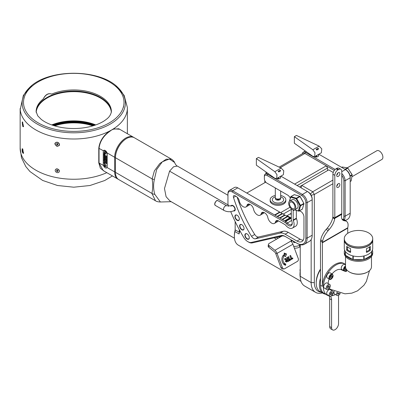 <?xml version="1.0" encoding="UTF-8"?>
<svg xmlns="http://www.w3.org/2000/svg" width="403" height="403" viewBox="0 0 403 403"><rect width="100%" height="100%" fill="white"/><g stroke="black" fill="none" stroke-linecap="round" stroke-linejoin="round"><path stroke-width="0.6" d="M279.36 237.181L280.251 237.045M294.386 248.188A6.72 3.879 0 0 0 299.63 247.059L300.235 246.712M274.146 237.83L276.513 239.201M293.858 242.374L294.195 241.639M235.156 221.539L235.156 229.851A6.72 3.879 -60 0 1 234.949 231.569A19.032 10.992 120 0 0 234.365 236.44A19.032 10.992 120 0 0 238.304 245.15L301.011 281.354M300.265 277.365A19.032 10.992 -60 0 1 299.973 274.317L300.235 269.642M239.271 229.599L239.271 232.224A6.72 3.879 -60 0 1 239.065 233.947A19.032 10.992 -60 0 1 239.961 230.869M234.365 236.44L234.365 235.705A18.14 10.473 -60 0 1 234.919 231.065A7.612 4.398 120 0 0 235.156 229.116M154.379 179.456A4.478 2.368 176.1 0 1 152.148 178.917L154.369 170.917L159.749 163.588L166.227 159.195L171.582 159.235C172.484 159.653 174.559 161.87 174.549 162.459L169.386 158.978L162.323 161.794L156.641 169.577L154.379 179.456C153.221 184.534 153.362 189.491 154.797 194.317L160.399 201.994L171.184 201.691M169.975 200.996L166.091 196.719L164.484 188.523L169.572 171.144L173.532 166.797L177.295 166.076L177.864 166.358M171.582 159.235L134.37 137.755A15.677 9.052 120 0 0 126.532 138.531A15.677 9.052 120 0 0 115.449 157.729L115.449 172.353A15.677 9.052 120 0 0 118.694 179.531L155.503 200.78L151.891 193.395C152.863 189.078 152.949 184.252 152.148 178.917L115.449 157.729L115.449 157.361A15.228 8.79 -60 0 1 126.215 138.713A15.228 8.79 -60 0 1 126.371 138.622M154.797 194.317A4.478 2.761 -176.4 0 1 151.891 193.395L115.449 172.353M105.929 168.046L107.052 167.507A2.801 1.617 -120 0 0 107.213 166.686L107.213 153.891A2.801 1.617 -120 0 0 107.052 152.878L103.853 150.314L103.42 150.782A2.801 1.617 -120 0 0 103.259 151.604L103.259 164.399A2.801 1.617 -120 0 0 103.42 165.411L103.964 166.51M118.316 179.29L117.903 179.073A15.677 9.052 -60 0 1 114.659 171.9L114.659 157.271A15.677 9.052 -60 0 1 121.499 141.493A15.677 9.052 -60 0 1 133.579 137.297L118.82 128.779L113.631 129.121L111.666 129.947L109.923 131.262C103.511 135.771 99.884 141.438 99.042 148.254L99.042 162.883L103.183 170.575M106.76 167.824A2.756 1.592 -120 0 0 106.871 167.779L106.614 167.93A2.756 1.592 60 0 1 104.493 167.19A2.756 1.592 60 0 1 103.289 164.419L103.289 151.619A2.756 1.592 60 0 1 103.858 150.359A2.756 1.592 60 0 1 105.979 151.1A2.756 1.592 60 0 1 107.183 153.87L107.183 166.671A2.756 1.592 60 0 1 106.614 167.93M103.858 150.359L104.14 150.198A2.756 1.592 -120 0 0 104.024 150.284M104.538 164.479A1.274 0.735 60 0 1 104.599 164.439A1.274 0.735 60 0 1 105.581 164.782A1.274 0.735 60 0 1 106.14 166.066A1.274 0.735 60 0 1 105.873 166.651A1.274 0.735 60 0 1 105.813 166.681M104.538 151.679A1.274 0.735 60 0 1 104.599 151.639A1.274 0.735 60 0 1 105.581 151.981A1.274 0.735 60 0 1 106.14 153.266A1.274 0.735 60 0 1 105.873 153.85A1.274 0.735 60 0 1 105.813 153.881M105.646 159.563L106.483 159.89L106.503 159.291L105.551 158.742L105.818 159.779M105.848 159.759L106.483 159.89M106.301 158.324L105.551 157.9L106.503 158.661L105.853 157.744L106.503 157.936L106.503 157.578L105.551 157.029L106.301 157.679L105.551 157.689L106.301 158.324L105.551 157.689M105.551 156.817L106.503 157.331M104.397 155.195L104.76 154.843L104.921 155.538L104.921 154.722L103.969 154.173L103.969 155.004L104.125 154.475L104.553 155.246M104.649 156.47L104.931 156.198L104.442 155.407L103.969 155.634L104.261 156.258L104.125 155.719L104.458 155.623L104.861 156.445M104.125 155.719L104.488 155.608L104.16 155.699L104.488 155.608L104.614 156.238M104.442 155.407L103.969 155.634L104.291 156.238M103.969 157.135L104.921 157.684L104.543 157.256L104.543 156.802L104.921 156.812L103.969 156.263L104.382 156.712L104.382 157.165L103.969 157.135L104.921 157.649M104.921 158.772L104.296 158.198L104.921 157.9L103.969 157.351L104.584 157.916L103.969 158.223L104.921 158.772M104.896 161.306L104.437 160.757L103.959 160.999L104.442 161.799L104.896 161.306M104.468 160.737L103.989 160.978L104.442 161.799L104.931 161.558M104.437 160.757L103.989 160.978M105.551 156.248L106.241 156.807L106.503 156.53L106.503 156.072L105.551 155.523L105.954 155.966L105.551 156.248M105.586 155.543L105.984 155.946L105.767 156.218M105.586 156.243L106.241 156.807L106.503 156.53M104.614 162.817L104.488 162.127L104.145 162.258L104.488 162.127L104.649 163.049L104.931 162.747L104.448 161.93L103.959 162.197L104.483 162.963L104.115 162.273L104.453 162.147L104.115 162.273M104.448 161.93L103.959 162.197L104.1 162.741M104.644 162.797L104.931 162.747M104.921 160.157L103.969 159.608L104.125 160.475L104.125 159.91L104.921 160.157M104.896 159.215L104.437 158.666L103.959 158.908L104.442 159.709L104.896 159.215M104.468 158.646L103.989 158.893L104.442 159.709L104.931 159.467M104.437 158.666L103.989 158.893M105.551 160.565L106.241 161.124L106.503 160.847L106.503 160.389L105.551 159.84L105.954 160.283L105.551 160.565M105.586 159.86L105.984 160.268L105.767 160.535M105.586 160.56L106.241 161.124L106.503 160.847M104.76 153.644L104.76 153.966L103.969 153.508L104.76 154.5L104.921 153.734M105.979 163.391L106.342 163.039L106.503 163.739L106.503 162.923L105.551 162.374L105.551 163.2L105.712 162.676L106.135 163.447M106.503 162.021L105.551 161.653L106.503 162.822L105.798 161.9L106.503 162.021M105.551 161.135L106.503 161.648M104.528 163.578L104.921 163.296L103.969 163.15L104.921 164.308L104.528 163.578L104.951 163.527M105.118 166.656A1.274 0.735 -120 0 0 105.41 166.766A1.274 0.735 -120 0 0 105.752 166.721A1.274 0.735 -120 0 0 105.752 165.245A1.274 0.735 -120 0 0 104.478 164.51A1.274 0.735 -120 0 0 104.261 164.782A1.501 1.501 0 0 0 105.41 166.766M104.715 166.368A0.64 0.368 -120 0 0 105.102 165.809A0.64 0.368 -120 0 0 104.322 165.361A0.64 0.368 -120 0 0 104.715 166.368M104.896 166.318L104.528 166.107L104.528 165.376L104.896 165.588L104.896 166.318M104.725 165.487A0.448 0.257 -120 0 0 105.072 166.036L104.684 165.462M104.664 165.452L104.347 165.633M104.861 165.915L104.528 166.107M105.118 153.855A1.274 0.735 -120 0 0 105.41 153.971A1.274 0.735 -120 0 0 105.752 153.921A1.274 0.735 -120 0 0 105.752 152.445A1.274 0.735 -120 0 0 104.478 151.709A1.274 0.735 -120 0 0 104.261 151.981A1.501 1.501 0 0 0 105.41 153.971M104.715 153.568A0.64 0.368 -120 0 0 105.102 153.014A0.64 0.368 -120 0 0 104.322 152.561A0.64 0.368 -120 0 0 104.715 153.568M104.896 153.518L104.528 153.306L104.528 152.576L104.896 152.787L104.896 153.518M104.725 152.687A0.448 0.257 -120 0 0 105.072 153.236L104.684 152.666M104.664 152.651L104.347 152.838M104.861 153.115L104.528 153.306M106.271 156.787L106.533 156.515M106.115 156.057L106.231 156.591M104.684 163.029L104.961 162.731M104.478 161.91L103.989 162.177M104.13 162.726L104.483 162.928M104.473 161.779L104.961 161.538M104.115 161.089L104.478 160.953L104.145 161.069L104.478 160.953L104.805 161.452L104.478 161.573L104.775 161.467L104.448 161.588L104.115 161.089L104.442 160.968L104.775 161.467L104.448 161.588M103.999 159.628L103.969 160.379M104.921 160.329L104.125 159.91M104.473 159.689L104.961 159.452M104.115 158.999L104.478 158.863L104.145 158.984L104.478 158.863L104.805 159.361L104.478 159.482L104.775 159.381L104.448 159.502L104.115 158.999L104.442 158.878L104.775 159.381L104.448 159.502M103.999 158.203L104.921 158.732M104.951 158.102L104.296 158.198M103.999 157.543L104.584 157.916M104.921 156.984L104.543 156.802M103.999 156.455L104.382 156.712M104.412 156.696L104.382 157.165M104.473 155.387L103.999 155.613M104.125 154.475L104.397 154.631M104.427 154.611L104.427 155.175M104.79 154.823L104.76 155.447M103.999 154.193L103.969 155.004M105.586 158.092L106.503 158.621M106.533 157.916L105.853 157.744M105.586 157.22L106.301 157.679M106.049 159.91L106.518 159.875M105.586 158.762L105.571 159.366M105.712 159.044L106.377 159.392L106.029 159.719L105.712 159.044L106.342 159.412L106.029 159.719M106.271 161.104L106.533 160.832M106.115 160.374L106.231 160.908M104.79 153.709L104.76 153.966M103.999 153.699L104.76 154.178M104.79 154.158L104.76 154.5M105.712 162.676L105.979 162.827M106.009 162.812L106.009 163.376M106.377 163.024L106.342 163.643M105.586 162.389L105.551 163.2M106.533 162.001L105.798 161.9M105.586 161.85L106.533 162.802M103.999 163.341L104.367 163.593M104.397 163.573L104.951 164.293M104.513 171.34L100.367 168.268L98.78 162.857L98.78 148.233C99.612 141.327 103.269 135.584 109.747 131A53.609 30.95 180 0 0 111.666 129.947A53.609 30.95 180 0 0 113.49 128.839L113.631 129.121M116.759 86.494L124.144 95.395L127.388 107.541L127.308 109.515A53.609 30.95 180 0 1 73.759 139A53.609 30.95 180 0 1 20.21 109.515L23.364 95.405L30.759 86.494M106.805 172.665A53.609 30.95 180 0 1 50.284 176.121A53.609 30.95 180 0 1 20.15 148.294L20.15 108.543M22.2 148.697C21.969 151.301 22.377 152.888 23.424 153.447L22.775 148.989L22.2 148.697M57.488 142.234C54.244 142.647 54.047 143.997 56.894 146.284C60.178 145.81 60.374 144.46 57.488 142.234M22.205 121.998L22.775 126.487L23.424 126.754L22.492 121.928L22.205 121.998M56.647 168.812L57.191 168.857L56.647 168.812M113.49 128.839L119.605 129.227M31.646 85.753A51.629 29.807 0 0 0 29.152 87.985A51.629 29.807 0 0 0 37.252 124.074A51.629 29.807 0 0 0 105.274 126.607A51.629 29.807 0 0 0 118.361 87.985A51.629 29.807 0 0 0 115.873 85.753M109.923 131.262L109.747 131M92.871 125.882A37.655 21.737 0 0 0 54.647 125.882M93.667 125.64A38.003 21.938 0 0 0 53.851 125.64M67.049 73.628L64.752 73.84A50.249 29.011 0 0 0 33.051 85.371A50.249 29.011 0 0 0 24.321 97.183L23.958 98.508A50.249 29.011 0 0 0 37.414 122.416L39.061 123.363A50.249 29.011 0 0 0 80.469 131.131L82.766 130.925A50.249 29.011 0 0 0 123.192 107.581L123.666 106.84L123.56 106.256A50.249 29.011 0 0 0 110.105 82.348L108.457 81.396A50.249 29.011 0 0 0 67.049 73.628L64.752 73.84A50.249 29.011 180 0 1 67.049 73.628M23.958 98.508A50.249 29.011 180 0 1 24.321 97.183L23.848 98.186M43.267 98.931C45.468 94.519 48.274 92.902 51.69 94.07A37.64 21.732 180 0 1 90.771 92.292A37.64 21.732 180 0 1 111.399 111.535C110.941 114.578 109.273 117.157 106.397 119.278C102.694 122.285 97.425 124.693 90.589 126.507C79.739 129.116 68.822 129.187 57.841 126.728C50.587 124.92 45.015 122.436 41.121 119.278L37.716 115.797L36.119 111.535A37.64 21.732 180 0 1 43.267 98.931C45.66 94.619 48.466 93.002 51.69 94.07M111.384 111.963A37.65 21.737 0 0 0 106.185 101.742A37.65 21.737 0 0 0 43.257 100.045A37.65 21.737 0 0 0 36.134 111.969M110.105 82.348L108.457 81.396A50.249 29.011 180 0 1 110.105 82.348M123.666 106.855L123.56 106.256A50.249 29.011 180 0 1 123.192 107.581M36.154 112.185A37.62 21.722 180 0 1 64.374 91.783A37.62 21.722 180 0 1 106.155 101.778A37.62 21.722 180 0 1 111.364 112.185M111.339 112.366A37.62 21.722 0 0 0 106.155 102.327A37.62 21.722 0 0 0 100.362 98.005A37.62 21.722 0 0 0 47.156 98.005A37.62 21.722 0 0 0 36.179 112.366M47.141 98.015A37.66 21.742 180 0 1 100.372 98.015M94.408 125.404A37.842 21.848 0 0 0 53.11 125.404M53.07 125.388A37.62 21.722 180 0 1 94.448 125.388M95.199 125.137A37.62 21.722 0 0 0 52.314 125.137M51.866 124.98A37.842 21.848 180 0 1 95.652 124.98M95.783 124.935A37.983 21.928 0 0 0 51.735 124.935M59.165 171.849A2.161 1.677 -150.6 0 0 59.201 171.789A2.161 1.677 -150.6 0 0 57.322 168.968A2.161 1.677 -150.6 0 0 55.438 169.673A2.161 1.677 -150.6 0 0 55.407 169.734M57.251 169.089A2.161 1.677 -150.6 0 0 55.372 169.789A2.161 1.677 -150.6 0 0 56.43 172.308A2.161 1.677 -150.6 0 0 59.135 171.91A2.161 1.677 -150.6 0 0 57.251 169.089M57.624 170.368L57.997 170.988L57.624 171.471L56.883 171.33L56.511 170.711L56.883 170.227L57.624 170.368M57.946 170.902L57.624 171.471M57.941 170.907L57.201 170.766L56.883 171.33M57.201 170.766L56.878 170.227M56.934 170.237A0.675 0.524 -150.6 0 0 57.896 170.822M55.407 143.04A2.161 1.677 29.4 0 1 55.438 142.979A2.161 1.677 29.4 0 1 57.569 142.335A2.161 1.677 29.4 0 1 59.201 145.095A2.161 1.677 29.4 0 1 59.165 145.156M57.251 145.916A2.161 1.677 29.4 0 1 55.372 143.095A2.161 1.677 29.4 0 1 58.077 142.692A2.161 1.677 29.4 0 1 59.135 145.211A2.161 1.677 29.4 0 1 57.251 145.916M57.624 144.778L57.997 144.294L57.624 143.675L56.883 143.533L56.511 144.017L56.883 144.637L57.624 144.778L57.946 144.209M56.878 143.533L57.201 144.073L56.883 144.637M57.201 144.073L57.941 144.209M57.896 144.128A0.675 0.524 29.4 0 1 56.934 143.544M23.601 152.682A2.161 0.544 79.4 0 1 23.359 153.17A2.161 0.544 79.4 0 1 22.422 151.15A2.161 0.544 79.4 0 1 22.563 148.929A2.161 0.544 79.4 0 1 22.83 149.09M22.84 150.284L23.082 151.815L22.84 150.284M23.178 151.327L22.84 151.387M23.001 150.566L22.719 150.621M22.83 122.396A2.161 0.544 -100.6 0 0 22.563 122.235A2.161 0.544 -100.6 0 0 22.326 123.786A2.161 0.544 -100.6 0 0 22.961 126.119A2.161 0.544 -100.6 0 0 23.359 126.477A2.161 0.544 -100.6 0 0 23.601 125.988M22.84 124.693L22.84 123.59L23.203 124.784L23.082 125.121L22.84 124.693L23.178 124.628M23.001 123.872L22.719 123.928M341.774 175.381A5.823 3.36 60 0 1 343.855 180.72L343.855 216.189A12.538 7.239 60 0 1 343.306 219.423M327.548 170.57L327.548 168.011L326.279 165.819L334.289 170.439M265.955 172.308A5.823 3.36 60 0 1 265.965 171.985L265.955 173.718M230.733 211.646A113.208 65.362 -120 0 0 243.81 237.543A8.06 4.655 -120 0 0 247.709 241.578L248.026 241.76A8.06 4.655 -120 0 0 251.296 242.455L281.118 235.543A9.853 5.687 60 0 1 285.112 236.395L296.986 243.251A12.538 7.239 -120 0 0 305.857 238.128L305.857 202.659A5.823 3.36 -120 0 0 301.736 195.526L266.902 175.416A3.582 2.07 -120 0 0 264.368 176.877L264.368 176.146A4.478 2.584 60 0 1 265.295 174.096A4.478 2.584 60 0 1 267.537 174.318L302.371 194.432L307.439 191.506L308.073 191.873A5.823 3.36 60 0 1 312.189 199.001L312.189 199.732A6.72 3.879 -120 0 0 307.439 191.506L280.861 176.161M291.475 240.062A2.242 1.516 10.7 0 0 291.142 240.656A2.242 1.516 10.7 0 0 291.132 240.949L274.911 250.313L269.093 245.634A2.242 1.516 -169.3 0 1 268.474 244.304A2.242 1.516 -169.3 0 1 269.118 243.467L282.06 235.997M292.674 240.757L291.485 241.442A2.242 1.516 10.7 0 0 291.369 241.513M291.132 240.949L291.999 242.53A4.478 2.584 -120 0 1 292.905 244.238L298.22 258.429A2.242 1.758 -93.4 0 1 297.399 261.386L284.735 268.695A2.242 1.758 -93.4 0 1 284.1 268.892L282.715 268.972A2.242 1.758 -93.4 0 1 280.997 267.652L275.687 253.467A2.242 1.295 60 0 0 274.604 251.93L268.786 247.251A2.242 1.516 -169.3 0 1 268.166 245.921L268.474 244.304M274.911 250.313A4.478 2.584 60 0 1 277.073 253.381L275.687 253.467M285.526 265.32L285.712 264.005A4.478 3.511 -93.4 0 1 282.961 260.182A4.478 3.511 -93.4 0 1 284.745 255.673L285.601 256.57L286.493 254.102L284.226 253.034L284.301 254.434A5.823 4.569 86.6 0 0 281.914 260.318A5.823 4.569 86.6 0 0 285.526 265.32M291.001 258.832L289.888 255.855L290.608 255.437L291.722 258.414L292.623 257.895L292.885 258.59L290.361 260.051L290.1 259.351L291.001 258.832M288.588 256.605L289.616 259.351L288.931 259.744L287.903 256.998L288.588 256.605M289.807 259.749L290.054 260.398L289.294 260.837L289.052 260.182L289.807 259.749M287.253 257.376L288.684 261.189L287.994 261.587L286.568 257.769L287.253 257.376M284.1 268.892A2.242 1.758 -93.4 0 1 282.387 267.567L277.073 253.381L292.905 244.238M285.052 258.53L286.195 259.003L286.684 260.308L286.971 260.142L287.208 261.703L286.523 262.096L286.226 261.305L285.576 261.683L285.349 261.079L285.999 260.701L285.425 259.28L284.775 259.542L284.543 258.922L285.515 258.368M285.425 259.28L284.679 259.285M304.341 244.278L309.403 241.352A13.435 7.758 -120 0 0 312.189 235.206L312.189 199.732L307.121 202.659L307.121 238.128A13.435 7.758 60 0 1 304.341 244.278A13.435 7.758 60 0 1 297.621 243.614L296.986 243.251M274.821 214.834L279.662 212.038L237.77 187.848A6.72 3.879 -120 0 0 234.41 187.516L229.342 190.443A6.72 3.879 60 0 1 232.702 190.775L274.66 215.001M279.727 212.074L280.045 212.26L279.727 212.074L274.977 214.819M277.355 216.295L282.196 213.499L280.045 212.26L274.977 215.182L277.193 216.461M282.261 213.54L282.579 213.721L282.261 213.54L277.511 216.28M279.889 217.756L284.73 214.96L282.579 213.721L277.511 216.648L279.727 217.927M284.795 215.001L285.112 215.182L284.795 215.001L280.045 217.741M282.422 219.222L287.263 216.426L285.112 215.182L280.045 218.109L282.261 219.388M287.329 216.461L287.646 216.648L287.329 216.461L282.579 219.207M284.951 220.683L289.797 217.887L287.646 216.648L282.579 219.57L284.795 220.849M289.863 217.927L290.18 218.109L289.863 217.927L285.112 220.668M291.288 218.789A4.478 2.584 -120 0 0 290.815 218.476L290.18 218.109L285.112 221.035L285.747 221.403A4.478 2.584 60 0 1 287.399 222.889A4.478 2.584 -120 0 0 291.288 224.597A4.478 2.584 -120 0 0 292.2 222.889M291.288 218.748L290.815 218.476L285.747 221.403L285.112 222.496L232.068 191.873A5.823 3.36 -120 0 0 227.952 194.246L227.952 203.288A5.823 3.36 -120 0 0 228.461 205.878A113.208 65.362 -120 0 0 228.637 206.341M233.936 210.698A2.912 1.683 -120 0 0 234.632 210.573A2.912 1.683 -120 0 0 235.231 209.328M233.1 205.631A2.912 1.683 -120 0 0 231.72 205.53A2.912 1.683 -120 0 0 231.297 205.998M247.165 233.952A2.912 1.683 -120 0 0 245.79 233.851A2.912 1.683 -120 0 0 245.341 236.183A2.912 1.683 -120 0 0 247.246 238.747A2.912 1.683 -120 0 0 248.701 238.893A2.912 1.683 -120 0 0 249.301 237.649M241.906 224.733A2.912 1.683 -120 0 0 240.531 224.627A2.912 1.683 -120 0 0 240.082 226.965A2.912 1.683 -120 0 0 241.986 229.529A2.912 1.683 -120 0 0 243.442 229.67A2.912 1.683 -120 0 0 244.042 228.43M237.201 215.262A2.912 1.683 -120 0 0 235.826 215.157A2.912 1.683 -120 0 0 235.377 217.494A2.912 1.683 -120 0 0 237.281 220.058A2.912 1.683 -120 0 0 238.737 220.199A2.912 1.683 -120 0 0 239.337 218.955M344.469 219.811A13.435 7.758 -120 0 0 345.124 216.189L345.124 180.72A6.72 3.879 -120 0 0 341.774 173.542M335.145 169.472L305.539 152.379A4.478 2.584 -120 0 0 303.298 152.158A4.478 2.584 -120 0 0 302.401 153.709M279.153 167.129L303.111 153.296A3.582 2.07 60 0 1 304.905 153.478L326.279 165.819L294.613 184.1M290.14 259.461L291.409 258.434M284.407 264.786L284.327 264.086A4.478 3.511 -93.4 0 1 282.881 263.179M282.488 256.58A4.478 3.511 -93.4 0 1 283.359 255.754L283.505 255.744M284.573 255.663L285.107 254.182L284.165 253.578M285.651 261.34L285.808 260.812L287.198 260.746M284.861 259.22L286.17 259.008L286.684 260.308M284.674 258.797L284.81 259.089M291.722 258.414L290.865 258.464M292.885 258.59L291.5 258.676M289.616 259.351L288.8 259.396M290.054 260.398L289.153 260.454M288.684 261.189L287.868 261.24M286.911 260.912L287.208 261.703M286.226 261.305L285.45 261.351M264.368 176.877L264.368 178.705A3.582 2.07 -120 0 0 266.902 183.093L267.537 183.461A4.478 2.584 60 0 1 267.527 183.456M280.649 177.214L280.553 177.466L280.553 177.159M276.75 178.534A2.282 1.32 0 0 0 277.027 178.625L277.617 178.962A2.685 1.552 0 0 0 280.674 177.426A2.685 1.552 0 0 0 280.669 177.345M301.736 195.526L302.371 194.432A6.72 3.879 60 0 1 307.121 202.659L305.857 202.659M285.747 236.757L285.112 236.395L285.747 236.757A8.957 5.174 -120 0 0 282.115 235.987L252.293 242.898A8.957 5.174 60 0 1 248.656 242.127L248.026 241.76M247.709 241.578L248.339 241.941A8.957 5.174 60 0 1 248.334 241.936M227.952 194.246L227.952 193.516A6.72 3.879 60 0 1 229.342 190.443M230.909 206.135A3.133 1.808 60 0 1 233.02 205.585A3.133 1.808 60 0 1 235.236 209.424A3.133 1.808 60 0 1 233.473 210.915M247.084 239.024A3.133 1.808 60 0 1 244.868 235.186A3.133 1.808 60 0 1 247.084 233.906A3.133 1.808 60 0 1 249.301 237.745A3.133 1.808 60 0 1 247.084 239.024M241.825 229.801A3.133 1.808 60 0 1 239.609 225.962A3.133 1.808 60 0 1 241.825 224.683A3.133 1.808 60 0 1 244.042 228.521A3.133 1.808 60 0 1 241.825 229.801M237.12 220.33A3.133 1.808 60 0 1 234.904 216.492A3.133 1.808 60 0 1 237.12 215.212A3.133 1.808 60 0 1 239.337 219.051A3.133 1.808 60 0 1 237.12 220.33M289.364 201.309L290.729 196.745A0.448 0.257 60 0 1 290.956 196.624L296.356 198.231A0.448 0.257 60 0 1 296.663 198.513L300.139 196.493L303.887 203.414L300.049 196.553A0.448 0.257 -120 0 0 299.746 196.276L294.346 194.669A0.448 0.257 -120 0 0 294.114 194.79M267.537 183.461L287.485 194.981A5.375 3.103 60 0 1 290.326 198.09M291.288 208.819L291.288 218.935A3.582 2.07 -120 0 0 291.656 220.673A5.375 3.103 60 0 1 292.215 223.282A5.375 3.103 60 0 1 290.276 225.987A5.375 3.103 60 0 1 286.432 223.69A3.582 2.07 -120 0 0 285.112 222.496M293.268 209.933A4.478 2.584 -120 0 0 293.188 210.709L293.188 220.033A0.897 0.519 -120 0 0 293.278 220.466A8.06 4.655 60 0 1 292.447 228.068A8.06 4.655 60 0 1 285.445 224.99A0.897 0.519 -120 0 0 285.112 224.693L278.564 220.909A4.478 2.584 -120 0 0 276.322 220.688A4.478 2.584 -120 0 0 275.491 221.897A5.597 3.234 60 0 1 274.453 223.413A5.597 3.234 60 0 1 270.599 222.365A5.597 3.234 60 0 1 267.814 217.469A4.478 2.584 -120 0 0 264.746 212.93L264.313 212.683A4.478 2.584 -120 0 0 262.071 212.462A4.478 2.584 -120 0 0 261.24 213.671A5.597 3.234 60 0 1 260.202 215.187A5.597 3.234 60 0 1 256.348 214.134A5.597 3.234 60 0 1 253.563 209.238A4.478 2.584 -120 0 0 250.495 204.704L250.061 204.452A4.478 2.584 -120 0 0 247.82 204.23A4.478 2.584 -120 0 0 246.989 205.444A5.597 3.234 60 0 1 245.951 206.961A5.597 3.234 60 0 1 242.097 205.908A5.597 3.234 60 0 1 239.311 201.011A4.478 2.584 -120 0 0 236.244 196.478L234.934 195.722A2.242 1.295 -120 0 0 233.816 195.611A2.242 1.295 -120 0 0 233.488 197.455A100.664 58.118 -120 0 0 251.553 236.304A4.478 2.584 -120 0 0 255.462 238.813L280.025 233.115A12.538 7.239 60 0 1 285.112 234.198L296.986 241.054A9.853 5.687 -120 0 0 301.912 241.543A9.853 5.687 -120 0 0 303.953 237.029L303.953 216.925A4.478 2.584 -120 0 0 300.129 211.142A10.634 6.141 60 0 1 299.404 210.855M264.892 180.791A1.904 1.098 -120 0 0 265.078 182.504M318.864 154.223L345.442 169.567A6.72 3.879 60 0 1 350.192 177.794L350.192 213.263A13.435 7.758 60 0 1 347.406 219.413L345.462 220.537M318.652 155.271L318.556 155.528L318.556 155.22M314.753 156.596A2.282 1.32 0 0 0 315.03 156.681L315.62 157.024A2.685 1.552 0 0 0 318.677 155.487A2.685 1.552 0 0 0 318.672 155.407M343.855 180.72L345.124 180.72L350.192 177.794L350.192 177.063A5.823 3.36 -120 0 0 346.071 169.93L345.442 169.567L346.071 169.93M286.392 261.749L287.178 261.703M285.526 260.993L286.881 260.912M285.868 260.353L286.654 260.308M249.87 204.351A5.597 3.234 60 0 1 249.119 205.132L245.951 206.961M264.121 212.577A5.597 3.234 60 0 1 263.366 213.358L260.202 215.187M278.372 220.804A5.597 3.234 60 0 1 277.617 221.585L274.453 223.413M296.356 210.421L296.356 218.204A0.897 0.519 -120 0 0 296.447 218.638A8.06 4.655 60 0 1 295.611 226.239L292.447 228.068M237.14 197.143A100.664 58.118 -120 0 0 254.716 234.475A4.478 2.584 -120 0 0 258.625 236.984L283.193 231.287A12.538 7.239 60 0 1 288.281 232.37L300.154 239.226A9.853 5.687 -120 0 0 303.237 240.178M291.288 218.109L290.603 217.716A2.242 1.295 120 0 0 291.288 217.141M276.408 237.307L278.1 238.284M293.681 246.304A6.72 3.879 0 0 0 299.63 245.231L300.235 244.883M295.565 242.43L295.031 242.51A1.345 0.776 180 0 1 293.339 241.76A1.345 0.776 180 0 1 293.384 241.558L293.53 241.251M279.682 237.367L278.669 236.783M333.226 172.479L328.737 169.885L301.817 185.425L312.743 191.732L310.386 194.029M300.235 244.702L300.235 276.297A21.273 12.281 120 0 0 304.638 286.034L315.564 292.341A21.273 12.281 -60 0 1 311.161 282.604L311.161 239.573M300.235 187.345L300.235 186.342L301.817 185.425L301.096 187.843M311.161 195.264L310.501 194.1M322.39 292.921A21.273 12.281 -60 0 1 315.564 292.341M332.903 180.091L312.743 191.732L314.325 194.478L314.325 282.604A19.032 10.992 120 0 0 321.11 292.185M332.903 183.748L314.325 194.478L311.161 195.233M320.501 269.567A18.362 10.604 120 0 0 316.224 283.153L316.224 282.241A17.243 9.954 -60 0 1 320.501 269.063M316.224 283.153A18.362 10.604 120 0 0 320.027 291.56L323.196 293.389A18.362 10.604 -60 0 1 319.393 284.981A18.362 10.604 -60 0 1 320.501 278.282M325.433 294.165A18.362 10.604 -60 0 1 323.196 293.389M330.445 296.311A8.957 5.174 -60 0 1 331.583 299.837L331.583 327.659A4.927 2.846 120 0 0 332.606 329.916L330.707 328.818A4.927 2.846 -60 0 1 329.684 326.561L329.684 298.739A8.957 5.174 120 0 0 328.994 295.817M347.734 233.307L347.734 228.133A2.685 1.552 60 0 1 347.764 227.766L347.955 226.632A13.435 6.292 128 0 0 346.726 221.524A13.435 6.292 128 0 0 345.205 220.894L344.353 220.758A13.435 6.292 -52 0 1 342.832 220.124A13.435 6.292 -52 0 1 341.603 215.021L341.714 214.356A5.375 3.103 -120 0 0 341.774 213.625L341.774 171.335A4.478 2.584 120 0 0 340.847 169.285A4.478 2.584 120 0 0 338.606 169.507L337.971 169.875A4.478 2.584 120 0 0 334.807 175.355L334.807 217.65A5.375 3.103 60 0 1 334.747 218.376L334.636 219.041A13.435 6.292 -52 0 1 329.17 229.524L328.087 230.778A13.435 6.292 128 0 0 322.622 241.256L320.748 239.795L320.561 240.934A5.375 3.103 -120 0 0 320.501 241.664L320.501 285.253A17.913 10.342 120 0 0 324.214 293.455L327.06 295.102A17.913 10.342 120 0 0 329.276 295.862M332.606 329.916A4.927 2.846 120 0 0 335.069 329.669A4.927 2.846 120 0 0 338.55 323.634L338.55 295.812A8.957 5.174 -60 0 1 338.565 295.303M345.205 220.894L343.336 219.428L342.479 219.297L344.353 220.758M343.336 219.428A13.435 6.292 -52 0 1 344.852 220.063L346.726 221.524M320.748 239.795A13.435 6.292 -52 0 1 326.213 229.317L328.087 230.778M329.17 229.524L327.301 228.063L326.213 229.317M327.301 228.063A13.435 6.292 128 0 0 332.767 217.58L334.636 219.041M340.847 169.285L338.943 168.187A4.478 2.584 120 0 0 336.707 168.409L336.072 168.776A4.478 2.584 120 0 0 332.903 174.262L332.903 216.552A2.685 1.552 60 0 1 332.878 216.915L332.767 217.58M342.046 219.202A13.435 6.292 128 0 0 342.479 219.297M336.747 175.018A2.242 1.295 120 0 0 337.931 172.968M336.747 185.99A2.242 1.295 120 0 0 337.931 183.939M339.875 184.599A2.242 1.295 120 0 0 339.407 183.572A2.242 1.295 120 0 0 337.17 184.866A2.242 1.295 120 0 0 337.17 187.45A2.242 1.295 120 0 0 338.893 186.851A2.242 1.295 120 0 0 339.875 184.599M339.875 173.628A2.242 1.295 120 0 0 339.407 172.6A2.242 1.295 120 0 0 337.17 173.894A2.242 1.295 120 0 0 337.17 176.479A2.242 1.295 120 0 0 338.893 175.879A2.242 1.295 120 0 0 339.875 173.628M322.622 241.256L322.43 242.394A2.685 1.552 -120 0 0 322.4 242.757L322.4 286.352A17.913 10.342 120 0 1 330.223 268.322A17.913 10.342 120 0 1 344.026 263.527L344.978 264.071A17.913 10.342 120 0 0 336.016 264.962A17.913 10.342 120 0 0 324.314 280.745A17.913 10.342 120 0 0 327.06 295.102M331.548 295.852A17.913 10.342 120 0 0 335.472 294.517M345.517 264.423A17.913 10.342 120 0 0 344.978 264.071M334.268 291.233A2.912 1.683 120 0 0 334.566 293.994L337.094 295.454A2.912 1.683 120 0 0 340.288 293.208M332.732 291.132L330.198 289.671A2.912 1.683 120 0 0 328.742 289.817A2.912 1.683 120 0 0 326.682 293.379A2.912 1.683 120 0 0 327.286 294.714L329.82 296.175A2.912 1.683 120 0 0 332.732 294.497A2.912 1.683 120 0 0 332.732 291.132A2.912 1.683 120 0 0 330.485 291.913A2.912 1.683 120 0 0 329.216 294.845A2.912 1.683 120 0 0 329.82 296.175M329.714 284.473L327.181 283.007A2.912 1.683 120 0 0 324.939 283.788A2.912 1.683 120 0 0 323.669 286.719A2.912 1.683 120 0 0 324.269 288.049L326.803 289.515A2.912 1.683 120 0 0 329.714 287.833A2.912 1.683 120 0 0 329.714 284.473A2.912 1.683 120 0 0 327.473 285.253A2.912 1.683 120 0 0 326.203 288.18A2.912 1.683 120 0 0 326.803 289.515M346.469 271.184A2.912 1.683 120 0 0 346.313 271.269A2.912 1.683 120 0 0 346.026 271.456M332.475 274.181L330.198 272.866A2.912 1.683 120 0 0 328.742 273.007A2.912 1.683 120 0 0 326.682 276.574A2.912 1.683 120 0 0 327.286 277.909L329.563 279.224A2.912 1.683 -60 0 1 328.964 277.889A2.912 1.683 -60 0 1 330.233 274.962A2.912 1.683 -60 0 1 332.475 274.181L333.185 275.687C331.86 278.987 330.656 280.166 329.563 279.224M346.404 271.426C346.157 271.748 344.56 271.239 341.618 269.889A11.198 6.463 120 0 0 336.016 270.443A11.198 6.463 120 0 0 332.067 273.944M329.155 278.987A11.198 6.463 120 0 0 328.118 283.551M329.357 288.372A11.198 6.463 120 0 0 330.42 289.283L344.968 293.822L351.839 293.147L357.572 290.825L363.939 285.248L366.392 281.405L369.491 270.64M345.517 264.902L344.751 264.459A2.912 1.683 120 0 0 343.296 264.605A2.912 1.683 120 0 0 341.24 268.171A2.912 1.683 120 0 0 341.84 269.501L344.122 270.821A2.912 1.683 -60 0 1 343.517 269.486A2.912 1.683 -60 0 1 345.517 265.96M336.989 292.286A2.912 1.683 120 0 0 337.094 295.454M339.386 292.991L339.009 293.822L337.916 294.336L337.462 293.444L337.86 292.568M337.669 292.986A1.345 0.776 120 0 0 337.956 292.598L337.744 293.092L339.009 293.822M328.259 288.261L327.312 288.175L327.312 286.906L328.259 285.727L329.211 285.813L329.211 287.077L328.259 288.261L327.312 287.712M327.312 287.132L327.941 286.12M327.941 286.347L329.211 287.077M327.312 287.112A1.345 0.776 120 0 0 327.468 286.936A1.345 0.776 120 0 0 327.851 286.231M344.877 269.164L345.829 269.718L344.877 269.632L344.877 268.358L345.593 267.466M345.829 269.718L346.273 269.169M344.877 268.594L345.698 267.904M344.877 268.574A1.35 0.781 120 0 0 345.039 268.393A1.35 0.781 120 0 0 345.431 267.673M331.276 278.12L330.319 278.035L330.319 276.765L331.276 275.576L332.228 275.662L332.228 276.932L331.276 278.12L330.319 277.571M330.873 276.075A1.35 0.781 120 0 1 330.485 276.796A1.35 0.781 120 0 1 330.319 276.977L330.959 276.201L332.228 276.932M331.276 294.92L330.324 294.84L330.324 293.57L331.276 292.387L332.223 292.472L332.223 293.742L331.276 294.92L330.324 294.371M330.868 292.895A1.345 0.776 120 0 1 330.485 293.601A1.345 0.776 120 0 1 330.324 293.777L330.959 293.011L332.223 293.742M367.526 272.04A12.538 7.239 180 0 1 367.37 272.131A12.538 7.239 180 0 1 350.252 272.463A12.538 7.239 180 0 1 349.638 272.131A12.538 7.239 180 0 1 349.482 272.04M345.517 256.459L345.517 266.645A12.987 7.501 0 0 0 349.32 271.949A12.987 7.501 0 0 0 349.955 272.292A12.987 7.501 0 0 0 367.687 271.949A12.987 7.501 0 0 0 371.49 266.645L371.49 256.459M344.641 250.192A14.221 8.211 -0 0 0 344.283 252.016L344.283 253.114A14.221 8.211 -0 0 0 348.449 258.922A14.221 8.211 -0 0 0 363.944 260.701A14.221 8.211 -0 0 0 372.725 253.114L372.725 252.016A14.221 8.211 -0 0 0 372.367 250.192M345.442 255.265L345.442 251.608A14.221 8.211 -0 0 0 348.449 254.167A14.221 8.211 -0 0 0 352.877 255.9L352.877 259.557A14.221 8.211 -0 0 1 348.449 257.824A14.221 8.211 -0 0 1 345.442 255.265L352.877 259.557M346.731 250.223A14.221 8.211 -0 0 0 348.449 251.427A14.221 8.211 -0 0 0 350.529 252.419L350.529 248.575A14.221 8.211 180 0 1 348.449 247.583A14.221 8.211 180 0 1 346.731 246.384L346.605 249.931L346.731 250.223L347.552 249.749A13.082 7.551 -0 0 0 350.721 251.689M344.283 239.861A14.221 8.211 -0 0 0 344.283 239.951A14.221 8.211 -0 0 0 348.449 245.754A14.221 8.211 -0 0 0 363.944 247.538A14.221 8.211 -0 0 0 372.725 239.951A14.221 8.211 -0 0 0 372.72 239.861M353.245 259.648L353.245 255.991A14.221 8.211 -0 0 0 363.763 255.991L363.763 259.648A14.221 8.211 -0 0 1 353.245 259.648L363.763 259.648M372.725 252.016A14.221 8.211 -0 0 1 371.717 255.054L371.717 251.396A14.221 8.211 -0 0 0 372.725 248.364L372.725 239.951M344.283 239.951L344.283 248.364A14.221 8.211 -0 0 0 345.29 251.396L345.29 255.054A14.221 8.211 -0 0 1 344.283 252.016M364.126 259.557A14.221 8.211 -0 0 0 371.561 255.265L371.561 251.608A14.221 8.211 -0 0 1 364.126 255.9L364.126 259.557L371.561 255.265M370.276 250.223L370.276 246.384A14.221 8.211 180 0 1 366.478 248.575L366.478 252.419A14.221 8.211 -0 0 0 370.276 250.223L369.455 249.749L369.581 246.928M366.287 251.689A13.082 7.551 -0 0 0 369.455 249.749M347.426 246.928L347.552 249.749M344.283 238.672L344.283 239.77A14.221 8.211 -0 0 0 348.449 245.573A14.221 8.211 -0 0 0 363.944 247.351A14.221 8.211 -0 0 0 372.725 239.77L372.725 238.672A14.221 8.211 -0 0 0 358.504 230.461A14.221 8.211 -0 0 0 344.283 238.672A14.221 8.211 -0 0 0 348.449 244.475A14.221 8.211 -0 0 0 363.944 246.258A14.221 8.211 -0 0 0 372.725 238.672M246.792 193.062L265.753 182.116M280.679 212.623L289.969 207.263M283.213 214.084L291.288 209.424M286.538 216.008L291.288 213.263M297.147 185.561L327.548 168.011M318.556 155.528L318.556 154.399M312.844 156.334L294.361 143.236L294.361 136.657L296.447 135.448L319.136 146.123L321.78 148.878L321.352 152.782L314.652 156.651L312.844 156.334M294.361 136.657L312.844 149.75L315 152.792L314.652 156.651M318.556 148.631L318.556 149.029L316.783 150.052A4.03 2.327 -120 0 0 316.164 149.296L317.937 148.274L318.556 148.631A2.685 1.552 180 0 1 316.783 149.654L316.783 150.052M316.164 149.296L316.783 149.654M316.783 155.422L316.783 156.55L315.806 155.986M316.783 156.55L315.62 157.024M280.553 177.466L280.553 176.338M274.841 178.272L256.358 165.18L256.358 158.596L258.449 157.387L281.133 168.061L283.777 170.822L283.354 174.726L276.649 178.594L274.841 178.272M256.358 158.596L274.841 171.693L276.997 174.736L276.649 178.594M280.553 170.57L280.553 170.968L278.78 171.99A4.03 2.327 -120 0 0 278.161 171.24L279.934 170.217L280.553 170.57A2.685 1.552 180 0 1 278.78 171.597L278.78 171.99M278.161 171.24L278.78 171.597M278.78 177.365L278.78 178.489L277.803 177.924M278.78 178.489L277.617 178.962M280.674 191.047L280.674 197.541A2.685 1.552 180 0 1 277.984 199.092A2.685 1.552 180 0 1 275.299 197.541L275.299 187.944M279.511 198.815A1.557 0.897 180 0 1 277.984 199.535A1.557 0.897 180 0 1 276.463 198.815M280.674 196.775L282.382 197.631A5.707 3.295 180 0 1 281.893 202.135A5.707 3.295 180 0 1 274.075 202.135A5.707 3.295 180 0 1 273.592 197.631A5.707 3.295 180 0 1 273.949 197.405M280.674 195.48A7.838 4.524 180 0 1 285.823 199.732A7.838 4.524 180 0 1 277.984 204.261A7.838 4.524 180 0 1 270.151 199.732A7.838 4.524 180 0 1 272.443 196.533A7.838 4.524 180 0 1 275.299 195.48M285.823 199.732L285.823 200.83A7.838 4.524 180 0 1 277.984 205.354A7.838 4.524 180 0 1 270.151 200.83L270.151 199.732M350.958 181.012A0.448 0.257 -120 0 0 351.164 180.851L352.157 175.109A0.448 0.257 -120 0 0 352.051 174.701L347.809 168.106A0.448 0.257 -120 0 0 347.497 167.86L342.263 167.003A0.448 0.257 -120 0 0 342.071 167.114M347.683 167.955L352.162 174.68L350.071 175.844M351.864 176.791L381.843 159.482A5.038 2.907 -120 0 0 382.85 156.56A5.038 2.907 -120 0 0 380.447 151.86A5.038 2.907 -120 0 0 376.805 150.757L347.255 167.819M294.9 206.487A3.808 2.196 -120 0 0 293.082 202.941A3.808 2.196 -120 0 0 290.331 202.105A3.808 2.196 -120 0 0 290.331 206.502A3.808 2.196 -120 0 0 294.14 208.699A3.808 2.196 -120 0 0 294.9 206.487M295.762 206.84A5.038 2.907 -120 0 0 293.359 202.145A5.038 2.907 -120 0 0 289.717 201.037A5.038 2.907 -120 0 0 289.717 206.855A5.038 2.907 -120 0 0 294.754 209.767A5.038 2.907 -120 0 0 295.802 207.459A5.038 2.907 -120 0 0 295.762 206.84M294.754 209.767L297.066 208.432A5.038 2.907 -120 0 0 298.109 206.124A5.038 2.907 -120 0 0 295.913 201.052A5.038 2.907 -120 0 0 292.029 199.702L289.717 201.037M294.658 209.817L298.381 210.925L299.953 205.671L296.114 198.815L290.714 197.208L289.535 201.162M299.746 196.276L296.356 198.231L296.114 198.815L296.663 198.513L300.497 205.369A0.448 0.257 60 0 1 300.573 205.767L299.006 211.021A0.448 0.257 60 0 1 298.774 211.142L294.522 209.877M303.958 203.812A0.448 0.257 -120 0 0 303.887 203.414L299.953 205.671L300.573 205.767L303.958 203.812L302.391 209.066A0.448 0.257 -120 0 1 302.179 209.187M234.919 231.065L234.949 231.569L239.065 233.947M299.953 270.358A19.032 10.992 -60 0 1 300.235 269.028M235.156 229.851L239.271 232.224M115.449 171.965A0.67 0.388 0 0 1 114.659 171.9L107.052 167.507M98.78 162.857L103.42 165.411M115.449 157.336A0.67 0.388 180 0 1 114.659 157.271L107.052 152.878M98.78 148.233L103.42 150.782M39.061 123.363A50.249 29.011 180 0 1 37.414 122.416M82.766 130.925A50.249 29.011 180 0 1 80.469 131.131M228.179 204.981L169.572 171.144M235.08 210.059L234.36 210.472A2.685 1.552 -120 0 0 234.36 207.369A2.685 1.552 -120 0 0 231.675 205.817L232.39 205.404M291.485 241.442L291.717 240.208M268.786 247.251L269.093 245.634M307.439 191.506L308.073 191.873L307.439 191.506M350.192 213.263L345.124 216.189L343.855 216.189M306.487 151.83L305.539 152.379L304.905 153.478L280.312 167.673M280.997 267.652L282.387 267.567M285.133 265.179L285.737 265.144M284.992 253.87L286.377 253.789M285.107 254.182L286.493 254.102M285.294 256.59L285.601 256.57M283.359 255.754L284.745 255.673M284.327 264.086L285.712 264.005M284.463 264.348L285.848 264.262M290.583 255.452L291.696 258.419M292.603 257.91L292.86 258.595M288.563 256.615L289.586 259.351M289.787 259.759L290.024 260.398M287.228 257.386L288.654 261.189M286.946 260.152L287.173 260.746M266.902 175.416L267.537 174.318L268.484 173.769M305.857 238.128L307.121 238.128L312.189 235.206M232.068 191.873L232.702 190.775L237.77 187.848M286.432 223.69L291.581 220.471M290.256 213.857L291.288 214.451M226.763 205.817L217.958 200.734A2.685 1.552 120 0 0 215.887 201.455A2.685 1.552 120 0 0 214.713 204.16A2.685 1.552 120 0 0 215.267 205.389L224.073 210.472A2.685 1.552 -60 0 1 224.073 207.369A2.685 1.552 -60 0 1 226.763 205.817L231.675 205.817M345.442 169.567L341.774 171.683M281.118 235.543L282.115 235.987M251.296 242.455L252.293 242.898M235.715 196.17L233.488 197.455M249.286 204.12L246.989 205.444M263.537 212.346L261.24 213.671M277.788 220.572L275.491 221.897M296.447 218.638L293.278 220.466M296.356 218.204L293.188 220.033M294.593 209.898L293.188 210.709M300.154 239.226L296.986 241.054M288.281 232.37L285.112 234.198M283.193 231.287L280.025 233.115M258.625 236.984L255.462 238.813M254.716 234.475L251.553 236.304M287.092 215.686L290.603 217.716M214.713 204.12A2.599 1.501 -60 0 1 214.713 204.084A2.599 1.501 -60 0 1 216.582 200.885M299.63 247.059L299.63 245.231M293.384 241.961L293.384 241.558M279.108 237.035L279.108 236.682M299.973 274.317A0.897 0.519 180 0 1 300.235 274.685M300.235 276.297L311.161 282.604L314.325 282.604M332.903 174.262L334.807 175.355M336.072 168.776L337.971 169.875M336.707 168.409L338.606 169.507M341.714 214.356L334.747 218.376L332.878 216.915M341.774 213.625L334.807 217.65M320.561 240.934L322.43 242.394L347.764 227.766M331.583 299.837L329.684 298.739M329.684 326.561L331.583 327.659M322.4 242.757L347.734 228.133M320.501 285.253L322.4 286.352M345.517 266.574A2.554 1.476 120 0 0 344.026 269.486A2.554 1.476 120 0 0 346.696 269.773M329.468 277.889A2.554 1.476 120 0 0 332.178 278.13A2.554 1.476 120 0 0 332.178 274.524A2.554 1.476 120 0 0 329.468 277.889M370.402 249.931L369.581 249.457M347.426 249.457L346.605 249.931M312.844 149.75L319.136 146.123M274.841 171.693L281.133 168.061M280.498 198.09A2.685 1.552 180 0 1 277.984 200.185A2.685 1.552 180 0 1 275.471 198.09M342.263 167.003L341.633 167.366M347.497 167.86L344.988 169.305M347.603 167.9L347.92 168.081L345.356 169.517M352.157 175.109L350.136 176.272M351.164 180.851L350.192 181.41M290.729 196.745L290.714 197.208L290.956 196.624L294.346 194.669M298.774 211.142L298.381 210.925L299.006 211.021L302.391 209.066M174.549 162.459C175.537 164.6 176.454 165.804 177.295 166.076M155.503 200.78C156.47 201.505 158.107 201.913 160.399 201.994M126.215 138.713L126.532 138.531M117.903 179.073L103.148 170.555M133.972 137.544L133.579 137.297M127.368 108.538L127.368 133.71M112.432 175.915L104.72 180.524L89.975 185.511L73.784 187.199L57.478 185.496L42.647 180.448L29.978 171.552L25.827 166.58L21.475 157.714L20.15 147.921M118.361 87.985C100.327 68.359 47.191 68.359 29.152 87.985M227.952 195.269L177.748 166.288M234.46 238.223L169.95 200.981M283.43 255.729L284.815 255.648M285.238 259.194L284.659 259.23M265.295 174.096L267.305 172.937M224.073 210.472C227.504 212.159 230.934 212.159 234.36 210.472M305.308 150.994L303.298 152.158M215.267 205.389L214.688 204.12C215.721 201.047 216.814 199.918 217.958 200.734M346.741 269.829L345.079 270.957L344.122 270.821M346.912 270.025L346.242 271.521M367.37 272.131L367.687 271.949M349.638 272.131L349.32 271.949M275.299 196.775L273.592 197.631M342.147 167.023L341.593 167.346M351.078 180.992L350.192 181.506M290.805 196.634L294.195 194.679M298.925 211.132L302.31 209.177"/></g></svg>
